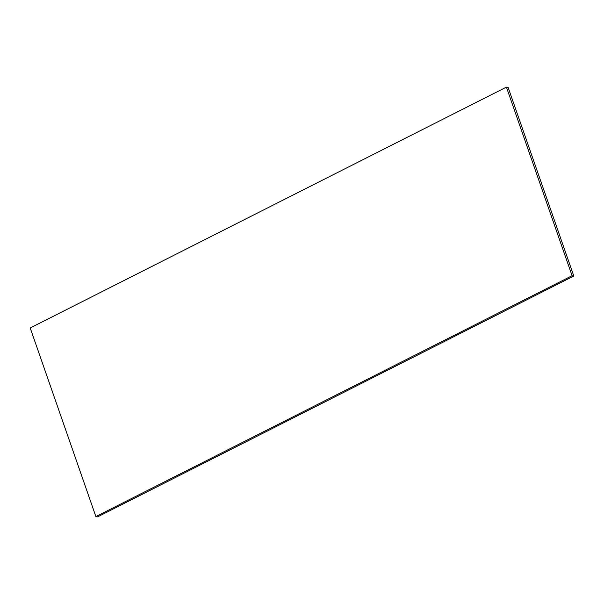 <?xml version="1.0" encoding="UTF-8"?>
<svg xmlns="http://www.w3.org/2000/svg" width="604" height="604" viewBox="0 0 604 604"><rect width="100%" height="100%" fill="white"/><g stroke="black" fill="none" stroke-linecap="round" stroke-linejoin="round"><path stroke-width="0.91" d="M573.8 276.028L572.086 275.718L506.409 87.127L508.123 87.437L573.8 276.028L97.591 516.873L95.877 516.563L30.2 327.972L506.409 87.127M572.086 275.718L95.877 516.563"/></g></svg>
